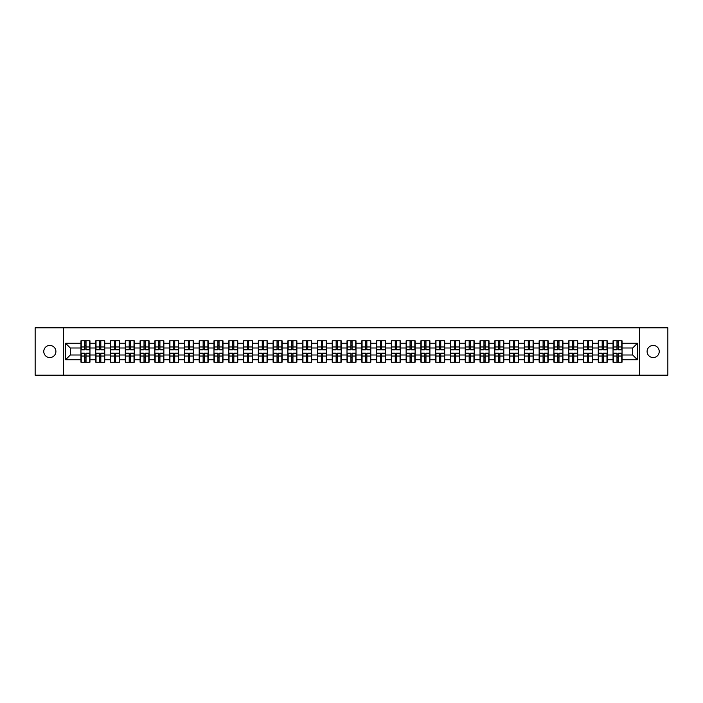 <?xml version="1.0" encoding="UTF-8"?>
<svg xmlns="http://www.w3.org/2000/svg" width="703" height="703" viewBox="0 0 703 703"><rect width="100%" height="100%" fill="white"/><g stroke="black" fill="none" stroke-linecap="round" stroke-linejoin="round"><path stroke-width="1.05" d="M653.166 357.563A6.063 6.063 0 0 1 647.103 351.5A6.063 6.063 0 0 1 653.166 345.437A6.063 6.063 0 0 1 659.229 351.5A6.063 6.063 0 0 1 653.166 357.563M49.834 357.563A6.063 6.063 0 0 1 43.771 351.5A6.063 6.063 0 0 1 49.834 345.437A6.063 6.063 0 0 1 55.897 351.5A6.063 6.063 0 0 1 49.834 357.563M639.616 375.182L667.85 375.182L667.85 327.818L639.616 327.818L639.616 375.182L63.384 375.182L63.384 327.818L35.15 327.818L35.15 375.182L63.384 375.182M639.616 327.818L63.384 327.818M632.7 355.006L632.7 347.994L622.041 347.994L622.041 355.006L632.7 355.006L637.436 359.743L637.436 343.257L622.041 343.257L622.041 340.797L613.042 340.797L613.042 347.994L607.26 347.994L607.26 355.006L613.042 355.006L613.042 347.994M637.436 359.743L622.041 359.743L622.041 362.203L613.042 362.203L613.042 359.743L607.26 359.743L607.26 362.203L598.262 362.203L598.262 359.743L592.48 359.743L592.48 362.203L583.481 362.203L583.481 359.743L577.699 359.743L577.699 362.203L568.701 362.203L568.701 359.743L562.918 359.743L562.918 362.203L553.92 362.203L553.92 359.743L548.138 359.743L548.138 362.203L539.139 362.203L539.139 359.743L533.357 359.743L533.357 362.203L524.359 362.203L524.359 359.743L518.577 359.743L518.577 362.203L509.578 362.203L509.578 359.743L503.805 359.743L503.805 362.203L494.798 362.203L494.798 359.743L489.024 359.743L489.024 362.203L480.017 362.203L480.017 359.743L474.244 359.743L474.244 362.203L465.237 362.203L465.237 359.743L459.463 359.743L459.463 362.203L450.456 362.203L450.456 359.743L444.683 359.743L444.683 362.203L435.684 362.203L435.684 359.743L429.902 359.743L429.902 362.203L420.904 362.203L420.904 359.743L415.121 359.743L415.121 362.203L406.123 362.203L406.123 359.743L400.341 359.743L400.341 362.203L391.343 362.203L391.343 359.743L385.56 359.743L385.56 362.203L376.562 362.203L376.562 359.743L370.78 359.743L370.78 362.203L361.781 362.203L361.781 359.743L355.999 359.743L355.999 362.203L347.001 362.203L347.001 359.743L341.219 359.743L341.219 362.203L332.22 362.203L332.22 359.743L326.438 359.743L326.438 362.203L317.44 362.203L317.44 359.743L311.657 359.743L311.657 362.203L302.659 362.203L302.659 359.743L296.877 359.743L296.877 362.203L287.879 362.203L287.879 359.743L282.096 359.743L282.096 362.203L273.098 362.203L273.098 359.743L267.316 359.743L267.316 362.203L258.317 362.203L258.317 359.743L252.544 359.743L252.544 362.203L243.537 362.203L243.537 359.743L237.763 359.743L237.763 362.203L228.756 362.203L228.756 359.743L222.983 359.743L222.983 362.203L213.976 362.203L213.976 359.743L208.202 359.743L208.202 362.203L199.195 362.203L199.195 359.743L193.422 359.743L193.422 362.203L184.423 362.203L184.423 359.743L178.641 359.743L178.641 362.203L169.643 362.203L169.643 359.743L163.861 359.743L163.861 362.203L154.862 362.203L154.862 359.743L149.08 359.743L149.08 362.203L140.082 362.203L140.082 359.743L134.299 359.743L134.299 362.203L125.301 362.203L125.301 359.743L119.519 359.743L119.519 362.203L110.52 362.203L110.52 359.743L104.738 359.743L104.738 362.203L95.74 362.203L95.74 359.743L89.958 359.743L89.958 362.203L80.959 362.203L80.959 359.743L65.564 359.743L65.564 343.257L80.959 343.257L80.959 347.994L70.3 347.994L70.3 355.006L80.959 355.006L80.959 347.994M613.042 343.257L607.26 343.257L607.26 340.797L598.262 340.797L598.262 343.257L592.48 343.257L592.48 340.797L583.481 340.797L583.481 343.257L577.699 343.257L577.699 340.797L568.701 340.797L568.701 343.257L562.918 343.257L562.918 340.797L553.92 340.797L553.92 343.257L548.138 343.257L548.138 340.797L539.139 340.797L539.139 343.257L533.357 343.257L533.357 340.797L524.359 340.797L524.359 343.257L518.577 343.257L518.577 340.797L509.578 340.797L509.578 343.257L503.805 343.257L503.805 340.797L494.798 340.797L494.798 343.257L489.024 343.257L489.024 340.797L480.017 340.797L480.017 343.257L474.244 343.257L474.244 340.797L465.237 340.797L465.237 343.257L459.463 343.257L459.463 340.797L450.456 340.797L450.456 343.257L444.683 343.257L444.683 340.797L435.684 340.797L435.684 343.257L429.902 343.257L429.902 340.797L420.904 340.797L420.904 343.257L415.121 343.257L415.121 340.797L406.123 340.797L406.123 343.257L400.341 343.257L400.341 340.797L391.343 340.797L391.343 343.257L385.56 343.257L385.56 340.797L376.562 340.797L376.562 343.257L370.78 343.257L370.78 340.797L361.781 340.797L361.781 343.257L355.999 343.257L355.999 340.797L347.001 340.797L347.001 343.257L341.219 343.257L341.219 340.797L332.22 340.797L332.22 343.257L326.438 343.257L326.438 340.797L317.44 340.797L317.44 343.257L311.657 343.257L311.657 340.797L302.659 340.797L302.659 343.257L296.877 343.257L296.877 340.797L287.879 340.797L287.879 343.257L282.096 343.257L282.096 340.797L273.098 340.797L273.098 343.257L267.316 343.257L267.316 340.797L258.317 340.797L258.317 343.257L252.544 343.257L252.544 340.797L243.537 340.797L243.537 343.257L237.763 343.257L237.763 340.797L228.756 340.797L228.756 343.257L222.983 343.257L222.983 340.797L213.976 340.797L213.976 343.257L208.202 343.257L208.202 340.797L199.195 340.797L199.195 343.257L193.422 343.257L193.422 340.797L184.423 340.797L184.423 343.257L178.641 343.257L178.641 340.797L169.643 340.797L169.643 343.257L163.861 343.257L163.861 340.797L154.862 340.797L154.862 343.257L149.08 343.257L149.08 340.797L140.082 340.797L140.082 343.257L134.299 343.257L134.299 340.797L125.301 340.797L125.301 343.257L119.519 343.257L119.519 340.797L110.52 340.797L110.52 343.257L104.738 343.257L104.738 340.797L95.74 340.797L95.74 343.257L89.958 343.257L89.958 340.797L80.959 340.797L80.959 343.257M613.042 355.006L613.042 359.743M607.26 355.006L607.26 359.743M607.26 343.257L607.26 347.994M592.48 355.006L598.262 355.006L598.262 347.994L592.48 347.994L592.48 359.743M598.262 355.006L598.262 359.743M598.262 343.257L598.262 347.994M592.48 343.257L592.48 347.994M577.699 355.006L583.481 355.006L583.481 347.994L577.699 347.994L577.699 359.743M583.481 355.006L583.481 359.743M583.481 343.257L583.481 347.994M577.699 343.257L577.699 347.994M562.918 355.006L568.701 355.006L568.701 347.994L562.918 347.994L562.918 359.743M568.701 355.006L568.701 359.743M568.701 343.257L568.701 347.994M562.918 343.257L562.918 347.994M548.138 355.006L553.92 355.006L553.92 347.994L548.138 347.994L548.138 359.743M553.92 355.006L553.92 359.743M553.92 343.257L553.92 347.994M548.138 343.257L548.138 347.994M533.357 355.006L539.139 355.006L539.139 347.994L533.357 347.994L533.357 359.743M539.139 355.006L539.139 359.743M539.139 343.257L539.139 347.994M533.357 343.257L533.357 347.994M518.577 355.006L524.359 355.006L524.359 347.994L518.577 347.994L518.577 359.743M524.359 355.006L524.359 359.743M524.359 343.257L524.359 347.994M518.577 343.257L518.577 347.994M503.805 355.006L509.578 355.006L509.578 347.994L503.805 347.994L503.805 359.743M509.578 355.006L509.578 359.743M509.578 343.257L509.578 347.994M503.805 343.257L503.805 347.994M489.024 355.006L494.798 355.006L494.798 347.994L489.024 347.994L489.024 359.743M494.798 355.006L494.798 359.743M494.798 343.257L494.798 347.994M489.024 343.257L489.024 347.994M474.244 355.006L480.017 355.006L480.017 347.994L474.244 347.994L474.244 359.743M480.017 355.006L480.017 359.743M480.017 343.257L480.017 347.994M474.244 343.257L474.244 347.994M459.463 355.006L465.237 355.006L465.237 347.994L459.463 347.994L459.463 359.743M465.237 355.006L465.237 359.743M465.237 343.257L465.237 347.994M459.463 343.257L459.463 347.994M444.683 355.006L450.456 355.006L450.456 347.994L444.683 347.994L444.683 359.743M450.456 355.006L450.456 359.743M450.456 343.257L450.456 347.994M444.683 343.257L444.683 347.994M429.902 355.006L435.684 355.006L435.684 347.994L429.902 347.994L429.902 359.743M435.684 355.006L435.684 359.743M435.684 343.257L435.684 347.994M429.902 343.257L429.902 347.994M415.121 355.006L420.904 355.006L420.904 347.994L415.121 347.994L415.121 359.743M420.904 355.006L420.904 359.743M420.904 343.257L420.904 347.994M415.121 343.257L415.121 347.994M400.341 355.006L406.123 355.006L406.123 347.994L400.341 347.994L400.341 359.743M406.123 355.006L406.123 359.743M406.123 343.257L406.123 347.994M400.341 343.257L400.341 347.994M385.56 355.006L391.343 355.006L391.343 347.994L385.56 347.994L385.56 359.743M391.343 355.006L391.343 359.743M391.343 343.257L391.343 347.994M385.56 343.257L385.56 347.994M370.78 355.006L376.562 355.006L376.562 347.994L370.78 347.994L370.78 359.743M376.562 355.006L376.562 359.743M376.562 343.257L376.562 347.994M370.78 343.257L370.78 347.994M355.999 355.006L361.781 355.006L361.781 347.994L355.999 347.994L355.999 359.743M361.781 355.006L361.781 359.743M361.781 343.257L361.781 347.994M355.999 343.257L355.999 347.994M341.219 355.006L347.001 355.006L347.001 347.994L341.219 347.994L341.219 359.743M347.001 355.006L347.001 359.743M347.001 343.257L347.001 347.994M341.219 343.257L341.219 347.994M326.438 355.006L332.22 355.006L332.22 347.994L326.438 347.994L326.438 359.743M332.22 355.006L332.22 359.743M332.22 343.257L332.22 347.994M326.438 343.257L326.438 347.994M311.657 355.006L317.44 355.006L317.44 347.994L311.657 347.994L311.657 359.743M317.44 355.006L317.44 359.743M317.44 343.257L317.44 347.994M311.657 343.257L311.657 347.994M296.877 355.006L302.659 355.006L302.659 347.994L296.877 347.994L296.877 359.743M302.659 355.006L302.659 359.743M302.659 343.257L302.659 347.994M296.877 343.257L296.877 347.994M282.096 355.006L287.879 355.006L287.879 347.994L282.096 347.994L282.096 359.743M287.879 355.006L287.879 359.743M287.879 343.257L287.879 347.994M282.096 343.257L282.096 347.994M267.316 355.006L273.098 355.006L273.098 347.994L267.316 347.994L267.316 359.743M273.098 355.006L273.098 359.743M273.098 343.257L273.098 347.994M267.316 343.257L267.316 347.994M252.544 355.006L258.317 355.006L258.317 347.994L252.544 347.994L252.544 359.743M258.317 355.006L258.317 359.743M258.317 343.257L258.317 347.994M252.544 343.257L252.544 347.994M237.763 355.006L243.537 355.006L243.537 347.994L237.763 347.994L237.763 359.743M243.537 355.006L243.537 359.743M243.537 343.257L243.537 347.994M237.763 343.257L237.763 347.994M222.983 355.006L228.756 355.006L228.756 347.994L222.983 347.994L222.983 359.743M228.756 355.006L228.756 359.743M228.756 343.257L228.756 347.994M222.983 343.257L222.983 347.994M208.202 355.006L213.976 355.006L213.976 347.994L208.202 347.994L208.202 359.743M213.976 355.006L213.976 359.743M213.976 343.257L213.976 347.994M208.202 343.257L208.202 347.994M193.422 355.006L199.195 355.006L199.195 347.994L193.422 347.994L193.422 359.743M199.195 355.006L199.195 359.743M199.195 343.257L199.195 347.994M193.422 343.257L193.422 347.994M178.641 355.006L184.423 355.006L184.423 347.994L178.641 347.994L178.641 359.743M184.423 355.006L184.423 359.743M184.423 343.257L184.423 347.994M178.641 343.257L178.641 347.994M163.861 355.006L169.643 355.006L169.643 347.994L163.861 347.994L163.861 359.743M169.643 355.006L169.643 359.743M169.643 343.257L169.643 347.994M163.861 343.257L163.861 347.994M149.08 355.006L154.862 355.006L154.862 347.994L149.08 347.994L149.08 359.743M154.862 355.006L154.862 359.743M154.862 343.257L154.862 347.994M149.08 343.257L149.08 347.994M134.299 355.006L140.082 355.006L140.082 347.994L134.299 347.994L134.299 359.743M140.082 355.006L140.082 359.743M140.082 343.257L140.082 347.994M134.299 343.257L134.299 347.994M119.519 355.006L125.301 355.006L125.301 347.994L119.519 347.994L119.519 359.743M125.301 355.006L125.301 359.743M125.301 343.257L125.301 347.994M119.519 343.257L119.519 347.994M104.738 355.006L110.52 355.006L110.52 347.994L104.738 347.994L104.738 359.743M110.52 355.006L110.52 359.743M110.52 343.257L110.52 347.994M104.738 343.257L104.738 347.994M89.958 355.006L95.74 355.006L95.74 347.994L89.958 347.994L89.958 359.743M95.74 355.006L95.74 359.743M95.74 343.257L95.74 347.994M89.958 343.257L89.958 347.994M80.959 355.006L80.959 359.743M70.3 355.006L65.564 359.743M65.564 343.257L70.3 347.994M622.041 355.006L622.041 359.743M622.041 343.257L622.041 347.994M637.436 343.257L632.7 347.994M89.676 340.797L89.676 349.892L86.03 349.892L86.03 340.797M84.887 340.797L84.887 349.892L81.24 349.892L81.24 340.797M84.887 342.027L86.03 342.027M86.03 345.533L84.887 345.533M81.24 362.203L81.24 353.108L84.887 353.108L84.887 362.203M86.03 362.203L86.03 353.108L89.676 353.108L89.676 362.203M86.03 360.973L84.887 360.973M84.887 357.467L86.03 357.467M104.457 340.797L104.457 349.892L100.81 349.892L100.81 340.797M99.668 340.797L99.668 349.892L96.021 349.892L96.021 340.797M99.668 342.027L100.81 342.027M100.81 345.533L99.668 345.533M119.238 340.797L119.238 349.892L115.591 349.892L115.591 340.797M114.448 340.797L114.448 349.892L110.802 349.892L110.802 340.797M114.448 342.027L115.591 342.027M115.591 345.533L114.448 345.533M134.018 340.797L134.018 349.892L130.371 349.892L130.371 340.797M129.229 340.797L129.229 349.892L125.582 349.892L125.582 340.797M129.229 342.027L130.371 342.027M130.371 345.533L129.229 345.533M148.799 340.797L148.799 349.892L145.152 349.892L145.152 340.797M144.01 340.797L144.01 349.892L140.363 349.892L140.363 340.797M144.01 342.027L145.152 342.027M145.152 345.533L144.01 345.533M163.579 340.797L163.579 349.892L159.924 349.892L159.924 340.797M158.79 340.797L158.79 349.892L155.143 349.892L155.143 340.797M158.79 342.027L159.924 342.027M159.924 345.533L158.79 345.533M96.021 362.203L96.021 353.108L99.668 353.108L99.668 362.203M100.81 362.203L100.81 353.108L104.457 353.108L104.457 362.203M100.81 360.973L99.668 360.973M99.668 357.467L100.81 357.467M110.802 362.203L110.802 353.108L114.448 353.108L114.448 362.203M115.591 362.203L115.591 353.108L119.238 353.108L119.238 362.203M115.591 360.973L114.448 360.973M114.448 357.467L115.591 357.467M125.582 362.203L125.582 353.108L129.229 353.108L129.229 362.203M130.371 362.203L130.371 353.108L134.018 353.108L134.018 362.203M130.371 360.973L129.229 360.973M129.229 357.467L130.371 357.467M140.363 362.203L140.363 353.108L144.01 353.108L144.01 362.203M145.152 362.203L145.152 353.108L148.799 353.108L148.799 362.203M145.152 360.973L144.01 360.973M144.01 357.467L145.152 357.467M155.143 362.203L155.143 353.108L158.79 353.108L158.79 362.203M159.924 362.203L159.924 353.108L163.579 353.108L163.579 362.203M159.924 360.973L158.79 360.973M158.79 357.467L159.924 357.467M178.351 340.797L178.351 349.892L174.704 349.892L174.704 340.797M173.571 340.797L173.571 349.892L169.924 349.892L169.924 340.797M173.571 342.027L174.704 342.027M174.704 345.533L173.571 345.533M169.924 362.203L169.924 353.108L173.571 353.108L173.571 362.203M174.704 362.203L174.704 353.108L178.351 353.108L178.351 362.203M174.704 360.973L173.571 360.973M173.571 357.467L174.704 357.467M193.132 340.797L193.132 349.892L189.485 349.892L189.485 340.797M188.351 340.797L188.351 349.892L184.704 349.892L184.704 340.797M188.351 342.027L189.485 342.027M189.485 345.533L188.351 345.533M184.704 362.203L184.704 353.108L188.351 353.108L188.351 362.203M189.485 362.203L189.485 353.108L193.132 353.108L193.132 362.203M189.485 360.973L188.351 360.973M188.351 357.467L189.485 357.467M207.912 340.797L207.912 349.892L204.265 349.892L204.265 340.797M203.132 340.797L203.132 349.892L199.485 349.892L199.485 340.797M203.132 342.027L204.265 342.027M204.265 345.533L203.132 345.533M199.485 362.203L199.485 353.108L203.132 353.108L203.132 362.203M204.265 362.203L204.265 353.108L207.912 353.108L207.912 362.203M204.265 360.973L203.132 360.973M203.132 357.467L204.265 357.467M222.693 340.797L222.693 349.892L219.046 349.892L219.046 340.797M217.912 340.797L217.912 349.892L214.266 349.892L214.266 340.797M217.912 342.027L219.046 342.027M219.046 345.533L217.912 345.533M214.266 362.203L214.266 353.108L217.912 353.108L217.912 362.203M219.046 362.203L219.046 353.108L222.693 353.108L222.693 362.203M219.046 360.973L217.912 360.973M217.912 357.467L219.046 357.467M237.473 340.797L237.473 349.892L233.827 349.892L233.827 340.797M232.693 340.797L232.693 349.892L229.046 349.892L229.046 340.797M232.693 342.027L233.827 342.027M233.827 345.533L232.693 345.533M229.046 362.203L229.046 353.108L232.693 353.108L232.693 362.203M233.827 362.203L233.827 353.108L237.473 353.108L237.473 362.203M233.827 360.973L232.693 360.973M232.693 357.467L233.827 357.467M252.254 340.797L252.254 349.892L248.607 349.892L248.607 340.797M247.474 340.797L247.474 349.892L243.827 349.892L243.827 340.797M247.474 342.027L248.607 342.027M248.607 345.533L247.474 345.533M243.827 362.203L243.827 353.108L247.474 353.108L247.474 362.203M248.607 362.203L248.607 353.108L252.254 353.108L252.254 362.203M248.607 360.973L247.474 360.973M247.474 357.467L248.607 357.467M267.035 340.797L267.035 349.892L263.388 349.892L263.388 340.797M262.254 340.797L262.254 349.892L258.607 349.892L258.607 340.797M262.254 342.027L263.388 342.027M263.388 345.533L262.254 345.533M258.607 362.203L258.607 353.108L262.254 353.108L262.254 362.203M263.388 362.203L263.388 353.108L267.035 353.108L267.035 362.203M263.388 360.973L262.254 360.973M262.254 357.467L263.388 357.467M281.815 340.797L281.815 349.892L278.168 349.892L278.168 340.797M277.035 340.797L277.035 349.892L273.388 349.892L273.388 340.797M277.035 342.027L278.168 342.027M278.168 345.533L277.035 345.533M273.388 362.203L273.388 353.108L277.035 353.108L277.035 362.203M278.168 362.203L278.168 353.108L281.815 353.108L281.815 362.203M278.168 360.973L277.035 360.973M277.035 357.467L278.168 357.467M296.596 340.797L296.596 349.892L292.949 349.892L292.949 340.797M291.815 340.797L291.815 349.892L288.16 349.892L288.16 340.797M291.815 342.027L292.949 342.027M292.949 345.533L291.815 345.533M288.16 362.203L288.16 353.108L291.815 353.108L291.815 362.203M292.949 362.203L292.949 353.108L296.596 353.108L296.596 362.203M292.949 360.973L291.815 360.973M291.815 357.467L292.949 357.467M311.376 340.797L311.376 349.892L307.729 349.892L307.729 340.797M306.587 340.797L306.587 349.892L302.94 349.892L302.94 340.797M306.587 342.027L307.729 342.027M307.729 345.533L306.587 345.533M302.94 362.203L302.94 353.108L306.587 353.108L306.587 362.203M307.729 362.203L307.729 353.108L311.376 353.108L311.376 362.203M307.729 360.973L306.587 360.973M306.587 357.467L307.729 357.467M326.157 340.797L326.157 349.892L322.51 349.892L322.51 340.797M321.368 340.797L321.368 349.892L317.721 349.892L317.721 340.797M321.368 342.027L322.51 342.027M322.51 345.533L321.368 345.533M317.721 362.203L317.721 353.108L321.368 353.108L321.368 362.203M322.51 362.203L322.51 353.108L326.157 353.108L326.157 362.203M322.51 360.973L321.368 360.973M321.368 357.467L322.51 357.467M340.937 340.797L340.937 349.892L337.291 349.892L337.291 340.797M336.148 340.797L336.148 349.892L332.501 349.892L332.501 340.797M336.148 342.027L337.291 342.027M337.291 345.533L336.148 345.533M332.501 362.203L332.501 353.108L336.148 353.108L336.148 362.203M337.291 362.203L337.291 353.108L340.937 353.108L340.937 362.203M337.291 360.973L336.148 360.973M336.148 357.467L337.291 357.467M355.718 340.797L355.718 349.892L352.071 349.892L352.071 340.797M350.929 340.797L350.929 349.892L347.282 349.892L347.282 340.797M350.929 342.027L352.071 342.027M352.071 345.533L350.929 345.533M347.282 362.203L347.282 353.108L350.929 353.108L350.929 362.203M352.071 362.203L352.071 353.108L355.718 353.108L355.718 362.203M352.071 360.973L350.929 360.973M350.929 357.467L352.071 357.467M370.499 340.797L370.499 349.892L366.852 349.892L366.852 340.797M365.709 340.797L365.709 349.892L362.063 349.892L362.063 340.797M365.709 342.027L366.852 342.027M366.852 345.533L365.709 345.533M362.063 362.203L362.063 353.108L365.709 353.108L365.709 362.203M366.852 362.203L366.852 353.108L370.499 353.108L370.499 362.203M366.852 360.973L365.709 360.973M365.709 357.467L366.852 357.467M385.279 340.797L385.279 349.892L381.632 349.892L381.632 340.797M380.49 340.797L380.49 349.892L376.843 349.892L376.843 340.797M380.49 342.027L381.632 342.027M381.632 345.533L380.49 345.533M376.843 362.203L376.843 353.108L380.49 353.108L380.49 362.203M381.632 362.203L381.632 353.108L385.279 353.108L385.279 362.203M381.632 360.973L380.49 360.973M380.49 357.467L381.632 357.467M400.06 340.797L400.06 349.892L396.413 349.892L396.413 340.797M395.271 340.797L395.271 349.892L391.624 349.892L391.624 340.797M395.271 342.027L396.413 342.027M396.413 345.533L395.271 345.533M391.624 362.203L391.624 353.108L395.271 353.108L395.271 362.203M396.413 362.203L396.413 353.108L400.06 353.108L400.06 362.203M396.413 360.973L395.271 360.973M395.271 357.467L396.413 357.467M414.84 340.797L414.84 349.892L411.185 349.892L411.185 340.797M410.051 340.797L410.051 349.892L406.404 349.892L406.404 340.797M410.051 342.027L411.185 342.027M411.185 345.533L410.051 345.533M406.404 362.203L406.404 353.108L410.051 353.108L410.051 362.203M411.185 362.203L411.185 353.108L414.84 353.108L414.84 362.203M411.185 360.973L410.051 360.973M410.051 357.467L411.185 357.467M429.612 340.797L429.612 349.892L425.965 349.892L425.965 340.797M424.832 340.797L424.832 349.892L421.185 349.892L421.185 340.797M424.832 342.027L425.965 342.027M425.965 345.533L424.832 345.533M421.185 362.203L421.185 353.108L424.832 353.108L424.832 362.203M425.965 362.203L425.965 353.108L429.612 353.108L429.612 362.203M425.965 360.973L424.832 360.973M424.832 357.467L425.965 357.467M444.393 340.797L444.393 349.892L440.746 349.892L440.746 340.797M439.612 340.797L439.612 349.892L435.965 349.892L435.965 340.797M439.612 342.027L440.746 342.027M440.746 345.533L439.612 345.533M435.965 362.203L435.965 353.108L439.612 353.108L439.612 362.203M440.746 362.203L440.746 353.108L444.393 353.108L444.393 362.203M440.746 360.973L439.612 360.973M439.612 357.467L440.746 357.467M459.173 340.797L459.173 349.892L455.526 349.892L455.526 340.797M454.393 340.797L454.393 349.892L450.746 349.892L450.746 340.797M454.393 342.027L455.526 342.027M455.526 345.533L454.393 345.533M450.746 362.203L450.746 353.108L454.393 353.108L454.393 362.203M455.526 362.203L455.526 353.108L459.173 353.108L459.173 362.203M455.526 360.973L454.393 360.973M454.393 357.467L455.526 357.467M473.954 340.797L473.954 349.892L470.307 349.892L470.307 340.797M469.173 340.797L469.173 349.892L465.527 349.892L465.527 340.797M469.173 342.027L470.307 342.027M470.307 345.533L469.173 345.533M465.527 362.203L465.527 353.108L469.173 353.108L469.173 362.203M470.307 362.203L470.307 353.108L473.954 353.108L473.954 362.203M470.307 360.973L469.173 360.973M469.173 357.467L470.307 357.467M488.734 340.797L488.734 349.892L485.088 349.892L485.088 340.797M483.954 340.797L483.954 349.892L480.307 349.892L480.307 340.797M483.954 342.027L485.088 342.027M485.088 345.533L483.954 345.533M480.307 362.203L480.307 353.108L483.954 353.108L483.954 362.203M485.088 362.203L485.088 353.108L488.734 353.108L488.734 362.203M485.088 360.973L483.954 360.973M483.954 357.467L485.088 357.467M503.515 340.797L503.515 349.892L499.868 349.892L499.868 340.797M498.735 340.797L498.735 349.892L495.088 349.892L495.088 340.797M498.735 342.027L499.868 342.027M499.868 345.533L498.735 345.533M495.088 362.203L495.088 353.108L498.735 353.108L498.735 362.203M499.868 362.203L499.868 353.108L503.515 353.108L503.515 362.203M499.868 360.973L498.735 360.973M498.735 357.467L499.868 357.467M518.296 340.797L518.296 349.892L514.649 349.892L514.649 340.797M513.515 340.797L513.515 349.892L509.868 349.892L509.868 340.797M513.515 342.027L514.649 342.027M514.649 345.533L513.515 345.533M509.868 362.203L509.868 353.108L513.515 353.108L513.515 362.203M514.649 362.203L514.649 353.108L518.296 353.108L518.296 362.203M514.649 360.973L513.515 360.973M513.515 357.467L514.649 357.467M533.076 340.797L533.076 349.892L529.429 349.892L529.429 340.797M528.296 340.797L528.296 349.892L524.649 349.892L524.649 340.797M528.296 342.027L529.429 342.027M529.429 345.533L528.296 345.533M524.649 362.203L524.649 353.108L528.296 353.108L528.296 362.203M529.429 362.203L529.429 353.108L533.076 353.108L533.076 362.203M529.429 360.973L528.296 360.973M528.296 357.467L529.429 357.467M547.857 340.797L547.857 349.892L544.21 349.892L544.21 340.797M543.076 340.797L543.076 349.892L539.421 349.892L539.421 340.797M543.076 342.027L544.21 342.027M544.21 345.533L543.076 345.533M539.421 362.203L539.421 353.108L543.076 353.108L543.076 362.203M544.21 362.203L544.21 353.108L547.857 353.108L547.857 362.203M544.21 360.973L543.076 360.973M543.076 357.467L544.21 357.467M562.637 340.797L562.637 349.892L558.99 349.892L558.99 340.797M557.848 340.797L557.848 349.892L554.201 349.892L554.201 340.797M557.848 342.027L558.99 342.027M558.99 345.533L557.848 345.533M554.201 362.203L554.201 353.108L557.848 353.108L557.848 362.203M558.99 362.203L558.99 353.108L562.637 353.108L562.637 362.203M558.99 360.973L557.848 360.973M557.848 357.467L558.99 357.467M577.418 340.797L577.418 349.892L573.771 349.892L573.771 340.797M572.629 340.797L572.629 349.892L568.982 349.892L568.982 340.797M572.629 342.027L573.771 342.027M573.771 345.533L572.629 345.533M568.982 362.203L568.982 353.108L572.629 353.108L572.629 362.203M573.771 362.203L573.771 353.108L577.418 353.108L577.418 362.203M573.771 360.973L572.629 360.973M572.629 357.467L573.771 357.467M592.198 340.797L592.198 349.892L588.552 349.892L588.552 340.797M587.409 340.797L587.409 349.892L583.762 349.892L583.762 340.797M587.409 342.027L588.552 342.027M588.552 345.533L587.409 345.533M583.762 362.203L583.762 353.108L587.409 353.108L587.409 362.203M588.552 362.203L588.552 353.108L592.198 353.108L592.198 362.203M588.552 360.973L587.409 360.973M587.409 357.467L588.552 357.467M606.979 340.797L606.979 349.892L603.332 349.892L603.332 340.797M602.19 340.797L602.19 349.892L598.543 349.892L598.543 340.797M602.19 342.027L603.332 342.027M603.332 345.533L602.19 345.533M598.543 362.203L598.543 353.108L602.19 353.108L602.19 362.203M603.332 362.203L603.332 353.108L606.979 353.108L606.979 362.203M603.332 360.973L602.19 360.973M602.19 357.467L603.332 357.467M621.76 340.797L621.76 349.892L618.113 349.892L618.113 340.797M616.97 340.797L616.97 349.892L613.324 349.892L613.324 340.797M616.97 342.027L618.113 342.027M618.113 345.533L616.97 345.533M613.324 362.203L613.324 353.108L616.97 353.108L616.97 362.203M618.113 362.203L618.113 353.108L621.76 353.108L621.76 362.203M618.113 360.973L616.97 360.973M616.97 357.467L618.113 357.467M84.887 346.966L81.24 346.966M84.887 349.769L81.24 349.769M89.676 346.966L86.03 346.966M89.676 349.769L86.03 349.769M86.03 356.034L89.676 356.034M86.03 353.231L89.676 353.231M81.24 356.034L84.887 356.034M81.24 353.231L84.887 353.231M99.668 346.966L96.021 346.966M99.668 349.769L96.021 349.769M104.457 346.966L100.81 346.966M104.457 349.769L100.81 349.769M114.448 346.966L110.802 346.966M114.448 349.769L110.802 349.769M119.238 346.966L115.591 346.966M119.238 349.769L115.591 349.769M129.229 346.966L125.582 346.966M129.229 349.769L125.582 349.769M134.018 346.966L130.371 346.966M134.018 349.769L130.371 349.769M144.01 346.966L140.363 346.966M144.01 349.769L140.363 349.769M148.799 346.966L145.152 346.966M148.799 349.769L145.152 349.769M158.79 346.966L155.143 346.966M158.79 349.769L155.143 349.769M163.579 346.966L159.924 346.966M163.579 349.769L159.924 349.769M100.81 356.034L104.457 356.034M100.81 353.231L104.457 353.231M96.021 356.034L99.668 356.034M96.021 353.231L99.668 353.231M115.591 356.034L119.238 356.034M115.591 353.231L119.238 353.231M110.802 356.034L114.448 356.034M110.802 353.231L114.448 353.231M130.371 356.034L134.018 356.034M130.371 353.231L134.018 353.231M125.582 356.034L129.229 356.034M125.582 353.231L129.229 353.231M145.152 356.034L148.799 356.034M145.152 353.231L148.799 353.231M140.363 356.034L144.01 356.034M140.363 353.231L144.01 353.231M159.924 356.034L163.579 356.034M159.924 353.231L163.579 353.231M155.143 356.034L158.79 356.034M155.143 353.231L158.79 353.231M173.571 346.966L169.924 346.966M173.571 349.769L169.924 349.769M178.351 346.966L174.704 346.966M178.351 349.769L174.704 349.769M174.704 356.034L178.351 356.034M174.704 353.231L178.351 353.231M169.924 356.034L173.571 356.034M169.924 353.231L173.571 353.231M188.351 346.966L184.704 346.966M188.351 349.769L184.704 349.769M193.132 346.966L189.485 346.966M193.132 349.769L189.485 349.769M189.485 356.034L193.132 356.034M189.485 353.231L193.132 353.231M184.704 356.034L188.351 356.034M184.704 353.231L188.351 353.231M203.132 346.966L199.485 346.966M203.132 349.769L199.485 349.769M207.912 346.966L204.265 346.966M207.912 349.769L204.265 349.769M204.265 356.034L207.912 356.034M204.265 353.231L207.912 353.231M199.485 356.034L203.132 356.034M199.485 353.231L203.132 353.231M217.912 346.966L214.266 346.966M217.912 349.769L214.266 349.769M222.693 346.966L219.046 346.966M222.693 349.769L219.046 349.769M219.046 356.034L222.693 356.034M219.046 353.231L222.693 353.231M214.266 356.034L217.912 356.034M214.266 353.231L217.912 353.231M232.693 346.966L229.046 346.966M232.693 349.769L229.046 349.769M237.473 346.966L233.827 346.966M237.473 349.769L233.827 349.769M233.827 356.034L237.473 356.034M233.827 353.231L237.473 353.231M229.046 356.034L232.693 356.034M229.046 353.231L232.693 353.231M247.474 346.966L243.827 346.966M247.474 349.769L243.827 349.769M252.254 346.966L248.607 346.966M252.254 349.769L248.607 349.769M248.607 356.034L252.254 356.034M248.607 353.231L252.254 353.231M243.827 356.034L247.474 356.034M243.827 353.231L247.474 353.231M262.254 346.966L258.607 346.966M262.254 349.769L258.607 349.769M267.035 346.966L263.388 346.966M267.035 349.769L263.388 349.769M263.388 356.034L267.035 356.034M263.388 353.231L267.035 353.231M258.607 356.034L262.254 356.034M258.607 353.231L262.254 353.231M277.035 346.966L273.388 346.966M277.035 349.769L273.388 349.769M281.815 346.966L278.168 346.966M281.815 349.769L278.168 349.769M278.168 356.034L281.815 356.034M278.168 353.231L281.815 353.231M273.388 356.034L277.035 356.034M273.388 353.231L277.035 353.231M291.815 346.966L288.16 346.966M291.815 349.769L288.16 349.769M296.596 346.966L292.949 346.966M296.596 349.769L292.949 349.769M292.949 356.034L296.596 356.034M292.949 353.231L296.596 353.231M288.16 356.034L291.815 356.034M288.16 353.231L291.815 353.231M306.587 346.966L302.94 346.966M306.587 349.769L302.94 349.769M311.376 346.966L307.729 346.966M311.376 349.769L307.729 349.769M307.729 356.034L311.376 356.034M307.729 353.231L311.376 353.231M302.94 356.034L306.587 356.034M302.94 353.231L306.587 353.231M321.368 346.966L317.721 346.966M321.368 349.769L317.721 349.769M326.157 346.966L322.51 346.966M326.157 349.769L322.51 349.769M322.51 356.034L326.157 356.034M322.51 353.231L326.157 353.231M317.721 356.034L321.368 356.034M317.721 353.231L321.368 353.231M336.148 346.966L332.501 346.966M336.148 349.769L332.501 349.769M340.937 346.966L337.291 346.966M340.937 349.769L337.291 349.769M337.291 356.034L340.937 356.034M337.291 353.231L340.937 353.231M332.501 356.034L336.148 356.034M332.501 353.231L336.148 353.231M350.929 346.966L347.282 346.966M350.929 349.769L347.282 349.769M355.718 346.966L352.071 346.966M355.718 349.769L352.071 349.769M352.071 356.034L355.718 356.034M352.071 353.231L355.718 353.231M347.282 356.034L350.929 356.034M347.282 353.231L350.929 353.231M365.709 346.966L362.063 346.966M365.709 349.769L362.063 349.769M370.499 346.966L366.852 346.966M370.499 349.769L366.852 349.769M366.852 356.034L370.499 356.034M366.852 353.231L370.499 353.231M362.063 356.034L365.709 356.034M362.063 353.231L365.709 353.231M380.49 346.966L376.843 346.966M380.49 349.769L376.843 349.769M385.279 346.966L381.632 346.966M385.279 349.769L381.632 349.769M381.632 356.034L385.279 356.034M381.632 353.231L385.279 353.231M376.843 356.034L380.49 356.034M376.843 353.231L380.49 353.231M395.271 346.966L391.624 346.966M395.271 349.769L391.624 349.769M400.06 346.966L396.413 346.966M400.06 349.769L396.413 349.769M396.413 356.034L400.06 356.034M396.413 353.231L400.06 353.231M391.624 356.034L395.271 356.034M391.624 353.231L395.271 353.231M410.051 346.966L406.404 346.966M410.051 349.769L406.404 349.769M414.84 346.966L411.185 346.966M414.84 349.769L411.185 349.769M411.185 356.034L414.84 356.034M411.185 353.231L414.84 353.231M406.404 356.034L410.051 356.034M406.404 353.231L410.051 353.231M424.832 346.966L421.185 346.966M424.832 349.769L421.185 349.769M429.612 346.966L425.965 346.966M429.612 349.769L425.965 349.769M425.965 356.034L429.612 356.034M425.965 353.231L429.612 353.231M421.185 356.034L424.832 356.034M421.185 353.231L424.832 353.231M439.612 346.966L435.965 346.966M439.612 349.769L435.965 349.769M444.393 346.966L440.746 346.966M444.393 349.769L440.746 349.769M440.746 356.034L444.393 356.034M440.746 353.231L444.393 353.231M435.965 356.034L439.612 356.034M435.965 353.231L439.612 353.231M454.393 346.966L450.746 346.966M454.393 349.769L450.746 349.769M459.173 346.966L455.526 346.966M459.173 349.769L455.526 349.769M455.526 356.034L459.173 356.034M455.526 353.231L459.173 353.231M450.746 356.034L454.393 356.034M450.746 353.231L454.393 353.231M469.173 346.966L465.527 346.966M469.173 349.769L465.527 349.769M473.954 346.966L470.307 346.966M473.954 349.769L470.307 349.769M470.307 356.034L473.954 356.034M470.307 353.231L473.954 353.231M465.527 356.034L469.173 356.034M465.527 353.231L469.173 353.231M483.954 346.966L480.307 346.966M483.954 349.769L480.307 349.769M488.734 346.966L485.088 346.966M488.734 349.769L485.088 349.769M485.088 356.034L488.734 356.034M485.088 353.231L488.734 353.231M480.307 356.034L483.954 356.034M480.307 353.231L483.954 353.231M498.735 346.966L495.088 346.966M498.735 349.769L495.088 349.769M503.515 346.966L499.868 346.966M503.515 349.769L499.868 349.769M499.868 356.034L503.515 356.034M499.868 353.231L503.515 353.231M495.088 356.034L498.735 356.034M495.088 353.231L498.735 353.231M513.515 346.966L509.868 346.966M513.515 349.769L509.868 349.769M518.296 346.966L514.649 346.966M518.296 349.769L514.649 349.769M514.649 356.034L518.296 356.034M514.649 353.231L518.296 353.231M509.868 356.034L513.515 356.034M509.868 353.231L513.515 353.231M528.296 346.966L524.649 346.966M528.296 349.769L524.649 349.769M533.076 346.966L529.429 346.966M533.076 349.769L529.429 349.769M529.429 356.034L533.076 356.034M529.429 353.231L533.076 353.231M524.649 356.034L528.296 356.034M524.649 353.231L528.296 353.231M543.076 346.966L539.421 346.966M543.076 349.769L539.421 349.769M547.857 346.966L544.21 346.966M547.857 349.769L544.21 349.769M544.21 356.034L547.857 356.034M544.21 353.231L547.857 353.231M539.421 356.034L543.076 356.034M539.421 353.231L543.076 353.231M557.848 346.966L554.201 346.966M557.848 349.769L554.201 349.769M562.637 346.966L558.99 346.966M562.637 349.769L558.99 349.769M558.99 356.034L562.637 356.034M558.99 353.231L562.637 353.231M554.201 356.034L557.848 356.034M554.201 353.231L557.848 353.231M572.629 346.966L568.982 346.966M572.629 349.769L568.982 349.769M577.418 346.966L573.771 346.966M577.418 349.769L573.771 349.769M573.771 356.034L577.418 356.034M573.771 353.231L577.418 353.231M568.982 356.034L572.629 356.034M568.982 353.231L572.629 353.231M587.409 346.966L583.762 346.966M587.409 349.769L583.762 349.769M592.198 346.966L588.552 346.966M592.198 349.769L588.552 349.769M588.552 356.034L592.198 356.034M588.552 353.231L592.198 353.231M583.762 356.034L587.409 356.034M583.762 353.231L587.409 353.231M602.19 346.966L598.543 346.966M602.19 349.769L598.543 349.769M606.979 346.966L603.332 346.966M606.979 349.769L603.332 349.769M603.332 356.034L606.979 356.034M603.332 353.231L606.979 353.231M598.543 356.034L602.19 356.034M598.543 353.231L602.19 353.231M616.97 346.966L613.324 346.966M616.97 349.769L613.324 349.769M621.76 346.966L618.113 346.966M621.76 349.769L618.113 349.769M618.113 356.034L621.76 356.034M618.113 353.231L621.76 353.231M613.324 356.034L616.97 356.034M613.324 353.231L616.97 353.231"/></g></svg>
